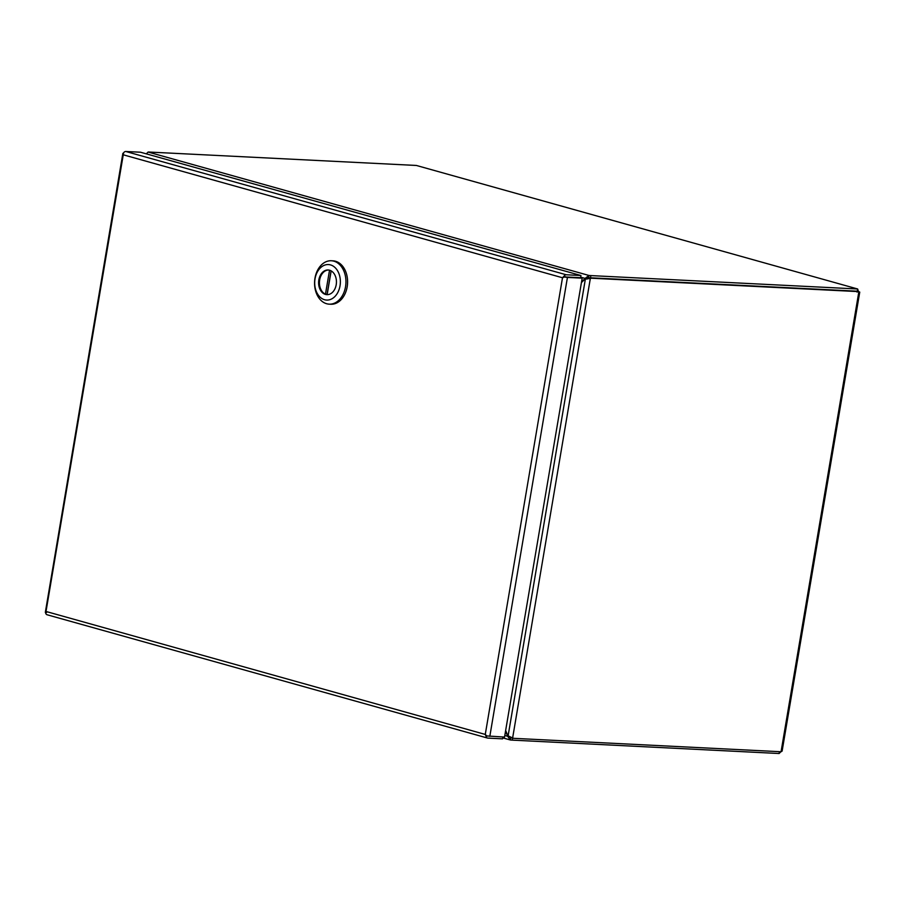 <?xml version="1.0" encoding="UTF-8"?>
<svg xmlns="http://www.w3.org/2000/svg" width="905" height="905" viewBox="0 0 905 905"><rect width="100%" height="100%" fill="white"/><g stroke="black" fill="none" stroke-linecap="round" stroke-linejoin="round"><path stroke-width="1.36" d="M857.668 288.989L416.368 165.457L857.668 288.989L858.653 292.202L858.879 291.636L857.295 291.195L857.668 288.989L590.863 275.595A9.876 1.109 -170.4 0 1 588.963 275.459L588.589 277.665A9.876 1.109 9.6 0 0 590.49 277.801L857.295 291.195L857.092 292.134M592.074 278.254L590.49 277.812A9.876 6.754 105.6 0 0 588.759 278.027L590.343 278.469A9.876 6.754 -74.4 0 1 592.074 278.254L858.879 291.636L781.06 751.75L782.112 751.105L859.75 292.077M780.902 751.738L779.103 753.514L512.298 740.132L512.649 738.028M580.671 277.156L585.083 278.389L588.963 275.459L148.103 152.051A9.876 1.109 -170.4 0 1 149.574 152.074L416.368 165.457M781.06 751.75L514.255 738.356A9.876 6.754 -74.4 0 1 513.226 738.197A9.876 6.754 -74.4 0 1 512.626 737.982L590.343 278.469L585.377 279.023L508.112 735.844L512.626 737.982M512.14 737.892A9.876 1.109 -170.4 0 1 510.771 737.779L510.397 739.985A9.876 1.109 9.6 0 0 512.298 740.132M779.409 751.659L779.103 753.514M148.103 152.051L146.305 153.85M512.287 737.88L511.042 737.541A9.876 6.754 105.6 0 0 511.642 737.745L513.226 738.197M590.49 277.812L857.295 291.195M508.723 736.319L507.637 736.263L510.397 739.985L502.75 737.88M581.576 281.613A750.641 541.643 -87.1 0 1 583.748 279.803A9.876 7.127 92.9 0 0 585.083 278.389L588.589 277.665M588.759 278.027L586.938 279.102M508.112 735.844A9.876 7.127 92.9 0 1 507.128 734.034A750.641 541.643 -87.1 0 0 505.657 730.505M581.417 282.575A750.641 541.643 -87.1 0 0 583.895 280.154A9.876 7.127 92.9 0 1 585.377 279.023M510.771 737.779L509.198 736.342M505.488 731.466A750.641 541.643 -87.1 0 0 506.879 734.26A9.876 7.127 92.9 0 1 507.637 736.263L504.809 735.471M46.585 612.538L46.438 611.588L45.329 612.368L45.974 612.459M123.668 154.913L122.865 153.352L123.544 153.239M122.865 153.352L45.329 612.368M46.438 611.588L485.272 734.43L562.503 277.756L564.007 276.172A3.394 2.319 -74.4 0 1 566.225 274.769L125.784 151.486A3.394 2.319 105.6 0 0 123.578 152.888L45.714 613.217A3.394 2.319 105.6 0 0 47.071 614.755A3.394 2.319 105.6 0 0 47.422 614.812M485.284 734.453L486.777 735.935L504.538 737.077L582.164 278.163L567.435 277.428L564.403 277.032L565.851 276.975L564.007 276.172M123.68 154.925L562.503 277.756L564.46 276.998M502.897 736.998L502.58 738.842L487.863 738.107A3.394 2.319 -74.4 0 1 487.501 738.05A3.394 2.319 -74.4 0 1 486.155 736.5L486.867 735.957M485.272 734.453L486.155 736.5M122.944 153.454L123.533 153.545M566.225 274.769L580.953 275.516L140.513 152.221L125.784 151.486M582.164 278.163L565.851 276.987L580.58 277.722L580.953 275.516M329.171 304.159L330.811 304.238A21.731 15.679 -87.1 0 0 347.418 285.075A21.731 15.679 -87.1 0 0 335.495 261.251A21.731 15.679 -87.1 0 0 332.983 260.832L331.343 260.753A21.731 15.679 92.9 0 1 333.855 261.16A21.731 15.679 92.9 0 1 345.778 284.996A21.731 15.679 92.9 0 1 329.171 304.159A21.731 15.679 92.9 0 1 326.66 303.741A21.731 15.679 92.9 0 1 314.736 279.917A21.731 15.679 92.9 0 1 331.343 260.753M330.472 264.894A17.783 12.828 92.9 0 1 340.031 285.822A17.783 12.828 92.9 0 1 324.578 299.736A17.783 12.828 92.9 0 1 315.031 278.819A17.783 12.828 92.9 0 1 330.472 264.894M329.578 270.222A12.342 8.903 -87.1 0 0 328.142 269.984A12.342 8.903 -87.1 0 0 318.707 280.878A12.342 8.903 -87.1 0 0 325.483 294.419A12.342 8.903 -87.1 0 0 326.909 294.645A12.342 8.903 -87.1 0 0 336.343 283.763A12.342 8.903 -87.1 0 0 329.578 270.222M328.549 270.018A12.342 8.903 -87.1 0 0 319.499 281.195A12.342 8.903 -87.1 0 0 326.298 294.453A12.342 8.903 -87.1 0 0 327.146 294.634L331.162 270.889M329.533 270.21L325.472 294.159A12.342 8.903 -87.1 0 0 326.298 294.453A12.342 8.903 -87.1 0 0 327.316 294.657M325.472 294.159L327.112 294.249A12.342 8.903 -87.1 0 0 327.203 294.283M327.112 294.249L331.072 270.844M590.49 277.801L590.863 275.595M489.82 736.342L567.435 277.428M586.553 278.831L587.662 278.559M487.501 738.05L47.071 614.755"/></g></svg>
